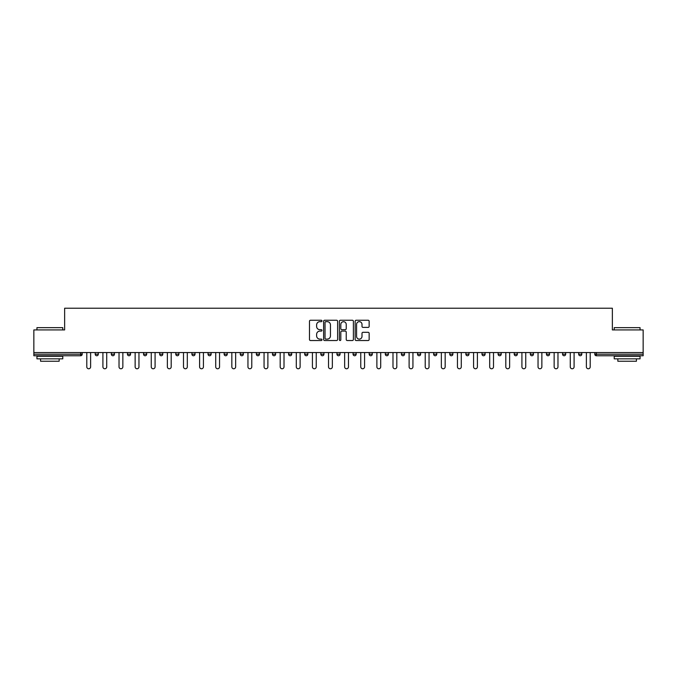 <?xml version="1.0" encoding="UTF-8"?>
<svg xmlns="http://www.w3.org/2000/svg" width="677" height="677" viewBox="0 0 677 677"><rect width="100%" height="100%" fill="white"/><g stroke="black" fill="none" stroke-linecap="round" stroke-linejoin="round"><path stroke-width="1.02" d="M321.973 320.957A0.711 0.711 0 0 0 321.262 320.246L310.489 320.246A1.015 1.015 0 0 0 309.474 321.262L309.474 339.515A1.015 1.015 0 0 0 310.489 340.531L321.262 340.531A0.711 0.711 0 0 0 321.973 339.82A0.711 0.711 0 0 0 321.262 339.109L319.866 339.109A3.241 3.241 0 0 1 316.624 335.868L316.624 334.345A3.241 3.241 0 0 1 319.866 331.104L321.262 331.104A0.711 0.711 0 0 0 321.973 330.393A0.711 0.711 0 0 0 321.262 329.682L319.866 329.682A3.241 3.241 0 0 1 316.624 326.432L316.624 324.918A3.241 3.241 0 0 1 319.866 321.668L321.262 321.668A0.711 0.711 0 0 0 321.973 320.957M368.136 327.397A1.015 1.015 0 0 0 369.151 326.382L369.151 321.262A1.015 1.015 0 0 0 368.136 320.246L356.17 320.246A1.015 1.015 0 0 0 355.154 321.262L355.154 339.515A1.015 1.015 0 0 0 356.17 340.531L368.136 340.531A1.015 1.015 0 0 0 369.151 339.515L369.151 333.329A1.015 1.015 0 0 0 368.136 332.314L363.016 332.314A1.015 1.015 0 0 0 362 333.329L362 336.401A2.716 2.716 0 0 1 359.284 339.109A2.716 2.716 0 0 1 356.576 336.401L356.576 324.385A2.716 2.716 0 0 1 359.284 321.668A2.716 2.716 0 0 1 362 324.385L362 326.382A1.015 1.015 0 0 0 363.016 327.397L368.136 327.397M33.85 352.548L33.85 329.927L64.637 329.927L64.637 308.23L612.363 308.23L612.363 329.927L643.15 329.927L643.15 352.548L33.85 352.548L33.85 354.206L80.648 354.206L80.648 352.548M337.611 321.262A1.015 1.015 0 0 0 336.596 320.246L324.63 320.246A1.015 1.015 0 0 0 323.623 321.262L323.623 339.515A1.015 1.015 0 0 0 324.63 340.531L336.596 340.531A1.015 1.015 0 0 0 337.611 339.515L337.611 321.262M340.404 320.246L352.37 320.246A1.015 1.015 0 0 1 353.377 321.262L353.377 339.515A1.015 1.015 0 0 1 352.37 340.531L347.242 340.531A1.015 1.015 0 0 1 346.235 339.515L346.235 332.111A1.015 1.015 0 0 0 345.219 331.104L341.817 331.104A1.015 1.015 0 0 0 340.81 332.111L340.81 339.82A0.711 0.711 0 0 1 340.099 340.531A0.711 0.711 0 0 1 339.389 339.82L339.389 321.262A1.015 1.015 0 0 1 340.404 320.246M82.196 352.548L82.196 354.206A1.549 1.549 0 0 1 80.648 355.755L33.85 355.755L33.85 354.206M643.15 352.548L643.15 355.755L596.352 355.755A1.549 1.549 0 0 1 594.804 354.206L594.804 352.548M98.309 352.548L98.309 354.206L95.212 354.206A1.549 1.549 0 0 0 96.76 355.755A1.549 1.549 0 0 1 95.212 354.206L95.212 352.548M80.648 355.755A1.549 1.549 0 0 0 82.196 354.206L80.648 354.206L80.648 355.755M111.333 352.548L111.333 354.206L111.333 352.548M114.43 352.548L114.43 354.206L114.43 352.548M130.543 352.548L130.543 354.206L127.445 354.206A1.549 1.549 0 0 0 128.994 355.755A1.549 1.549 0 0 1 127.445 354.206L127.445 352.548M143.558 352.548L143.558 354.206L143.558 352.548M146.664 352.548L146.664 354.206L146.664 352.548M162.776 354.206A1.549 1.549 0 0 1 161.228 355.755A1.549 1.549 0 0 0 162.776 354.206L162.776 352.548L162.776 354.206L159.679 354.206A1.549 1.549 0 0 0 161.228 355.755A1.549 1.549 0 0 1 159.679 354.206L159.679 352.548M178.889 352.548L178.889 354.206A1.549 1.549 0 0 1 177.34 355.755A1.549 1.549 0 0 1 175.792 354.206L175.792 352.548M191.913 354.206L195.01 354.206L195.01 352.548L195.01 354.206A1.549 1.549 0 0 1 193.461 355.755A1.549 1.549 0 0 1 191.913 354.206L191.913 352.548M208.025 354.206L211.122 354.206L211.122 352.548L211.122 354.206A1.549 1.549 0 0 1 209.574 355.755A1.549 1.549 0 0 1 208.025 354.206L208.025 352.548M227.235 352.548L227.235 354.206A1.549 1.549 0 0 1 225.686 355.755A1.549 1.549 0 0 1 224.138 354.206L224.138 352.548M240.259 352.548L240.259 354.206L240.259 352.548M243.356 352.548L243.356 354.206L243.356 352.548M259.469 352.548L259.469 354.206A1.549 1.549 0 0 1 257.92 355.755A1.549 1.549 0 0 1 256.371 354.206L256.371 352.548M272.484 352.548L272.484 354.206L272.484 352.548M275.59 352.548L275.59 354.206A1.549 1.549 0 0 1 274.041 355.755A1.549 1.549 0 0 1 272.484 354.206L275.59 354.206M291.702 352.548L291.702 354.206L288.605 354.206A1.549 1.549 0 0 0 290.154 355.755A1.549 1.549 0 0 1 288.605 354.206L288.605 352.548M304.718 354.206L307.815 354.206L307.815 352.548L307.815 354.206A1.549 1.549 0 0 1 306.266 355.755A1.549 1.549 0 0 1 304.718 354.206L304.718 352.548M320.839 354.206L323.936 354.206L323.936 352.548L323.936 354.206A1.549 1.549 0 0 1 322.387 355.755A1.549 1.549 0 0 1 320.839 354.206L320.839 352.548M340.049 352.548L340.049 354.206A1.549 1.549 0 0 1 338.5 355.755A1.549 1.549 0 0 1 336.951 354.206L336.951 352.548M354.613 355.755A1.549 1.549 0 0 0 356.161 354.206L356.161 352.548L356.161 354.206A1.549 1.549 0 0 1 354.613 355.755A1.549 1.549 0 0 1 353.064 354.206L353.064 352.548M372.282 352.548L372.282 354.206A1.549 1.549 0 0 1 370.734 355.755A1.549 1.549 0 0 1 369.185 354.206L369.185 352.548M388.395 352.548L388.395 354.206A1.549 1.549 0 0 1 386.846 355.755A1.549 1.549 0 0 1 385.298 354.206L385.298 352.548M401.41 352.548L401.41 354.206L401.41 352.548M404.516 352.548L404.516 354.206A1.549 1.549 0 0 1 402.959 355.755A1.549 1.549 0 0 1 401.41 354.206L404.516 354.206M417.531 352.548L417.531 354.206L417.531 352.548M420.629 352.548L420.629 354.206A1.549 1.549 0 0 1 419.08 355.755A1.549 1.549 0 0 1 417.531 354.206L420.629 354.206A1.549 1.549 0 0 1 419.08 355.755M433.644 352.548L433.644 354.206L433.644 352.548M436.741 352.548L436.741 354.206A1.549 1.549 0 0 1 435.193 355.755A1.549 1.549 0 0 1 433.644 354.206A1.549 1.549 0 0 0 435.193 355.755A1.549 1.549 0 0 0 436.741 354.206L433.644 354.206A1.549 1.549 0 0 0 435.193 355.755M449.765 352.548L449.765 354.206L449.765 352.548M452.862 352.548L452.862 354.206A1.549 1.549 0 0 1 451.314 355.755A1.549 1.549 0 0 1 449.765 354.206A1.549 1.549 0 0 0 451.314 355.755A1.549 1.549 0 0 0 452.862 354.206L449.765 354.206A1.549 1.549 0 0 0 451.314 355.755M467.426 355.755A1.549 1.549 0 0 0 468.975 354.206L468.975 352.548L468.975 354.206A1.549 1.549 0 0 1 467.426 355.755A1.549 1.549 0 0 1 465.878 354.206L465.878 352.548M485.087 352.548L485.087 354.206L481.99 354.206A1.549 1.549 0 0 0 483.539 355.755A1.549 1.549 0 0 1 481.99 354.206L481.99 352.548M501.208 352.548L501.208 354.206A1.549 1.549 0 0 1 499.66 355.755A1.549 1.549 0 0 1 498.111 354.206L498.111 352.548M514.224 352.548L514.224 354.206L514.224 352.548M517.321 352.548L517.321 354.206L517.321 352.548M533.442 352.548L533.442 354.206A1.549 1.549 0 0 1 531.885 355.755A1.549 1.549 0 0 1 530.336 354.206L530.336 352.548M549.555 352.548L549.555 354.206L546.457 354.206A1.549 1.549 0 0 0 548.006 355.755A1.549 1.549 0 0 1 546.457 354.206L546.457 352.548M565.667 352.548L565.667 354.206A1.549 1.549 0 0 1 564.119 355.755A1.549 1.549 0 0 1 562.57 354.206L562.57 352.548M581.788 352.548L581.788 354.206L578.691 354.206A1.549 1.549 0 0 0 580.24 355.755A1.549 1.549 0 0 1 578.691 354.206L578.691 352.548M96.76 355.755A1.549 1.549 0 0 0 98.309 354.206A1.549 1.549 0 0 1 96.76 355.755A1.549 1.549 0 0 1 95.212 354.206M112.881 355.755A1.549 1.549 0 0 1 111.333 354.206L114.43 354.206A1.549 1.549 0 0 1 112.881 355.755M128.994 355.755A1.549 1.549 0 0 0 130.543 354.206A1.549 1.549 0 0 1 128.994 355.755A1.549 1.549 0 0 1 127.445 354.206M145.115 355.755A1.549 1.549 0 0 1 143.558 354.206A1.549 1.549 0 0 0 145.115 355.755A1.549 1.549 0 0 0 146.664 354.206A1.549 1.549 0 0 1 145.115 355.755A1.549 1.549 0 0 1 143.558 354.206L146.664 354.206M241.807 355.755A1.549 1.549 0 0 1 240.259 354.206L243.356 354.206A1.549 1.549 0 0 1 241.807 355.755M288.605 354.206A1.549 1.549 0 0 0 290.154 355.755A1.549 1.549 0 0 0 291.702 354.206M481.99 354.206A1.549 1.549 0 0 0 483.539 355.755A1.549 1.549 0 0 0 485.087 354.206M515.772 355.755A1.549 1.549 0 0 1 514.224 354.206A1.549 1.549 0 0 0 515.772 355.755A1.549 1.549 0 0 0 517.321 354.206A1.549 1.549 0 0 1 515.772 355.755A1.549 1.549 0 0 1 514.224 354.206L517.321 354.206M546.457 354.206A1.549 1.549 0 0 0 548.006 355.755A1.549 1.549 0 0 0 549.555 354.206M580.24 355.755A1.549 1.549 0 0 0 581.788 354.206A1.549 1.549 0 0 1 580.24 355.755A1.549 1.549 0 0 1 578.691 354.206M325.747 321.668A0.711 0.711 0 0 0 325.036 322.379L325.036 338.398A0.711 0.711 0 0 0 325.747 339.109L327.219 339.109A3.241 3.241 0 0 0 330.461 335.868L330.461 324.918A3.241 3.241 0 0 0 327.219 321.668L325.747 321.668M346.235 324.435A2.716 2.716 0 0 0 343.518 321.719A2.716 2.716 0 0 0 340.81 324.435L340.81 328.667A1.015 1.015 0 0 0 341.817 329.682L345.219 329.682A1.015 1.015 0 0 0 346.235 328.667L346.235 324.435M86.791 352.548L86.791 366.858A1.913 1.913 0 0 0 88.704 368.77A1.913 1.913 0 0 0 90.616 366.858L90.616 352.548M102.912 352.548L102.912 366.858A1.913 1.913 0 0 0 104.825 368.77A1.913 1.913 0 0 0 106.729 366.858L106.729 352.548M119.025 352.548L119.025 366.858A1.913 1.913 0 0 0 120.938 368.77A1.913 1.913 0 0 0 122.85 366.858L122.85 352.548M135.138 352.548L135.138 366.858A1.913 1.913 0 0 0 137.05 368.77A1.913 1.913 0 0 0 138.963 366.858L138.963 352.548M151.259 352.548L151.259 366.858A1.913 1.913 0 0 0 153.171 368.77A1.913 1.913 0 0 0 155.084 366.858L155.084 352.548M167.371 352.548L167.371 366.858A1.913 1.913 0 0 0 169.284 368.77A1.913 1.913 0 0 0 171.196 366.858L171.196 352.548M36.947 327.651L62.775 327.651L36.947 327.651L36.947 329.927M62.775 358.852L36.947 358.852L36.947 356.271L62.775 356.271L62.775 358.852M59.161 358.852L59.161 361.23L40.561 361.23L40.561 358.852M614.225 327.651L640.053 327.651L614.225 327.651L614.225 329.927M640.053 358.852L614.225 358.852L614.225 356.271L640.053 356.271L640.053 358.852M636.439 358.852L636.439 361.23L617.839 361.23L617.839 358.852M183.492 352.548L183.492 366.858A1.913 1.913 0 0 0 185.396 368.77A1.913 1.913 0 0 0 187.309 366.858L187.309 352.548M199.605 352.548L199.605 366.858A1.913 1.913 0 0 0 201.518 368.77A1.913 1.913 0 0 0 203.43 366.858L203.43 352.548M215.718 352.548L215.718 366.858A1.913 1.913 0 0 0 217.63 368.77A1.913 1.913 0 0 0 219.543 366.858L219.543 352.548M231.839 352.548L231.839 366.858A1.913 1.913 0 0 0 233.751 368.77A1.913 1.913 0 0 0 235.655 366.858L235.655 352.548M247.951 352.548L247.951 366.858A1.913 1.913 0 0 0 249.864 368.77A1.913 1.913 0 0 0 251.776 366.858L251.776 352.548M264.064 352.548L264.064 366.858A1.913 1.913 0 0 0 265.976 368.77A1.913 1.913 0 0 0 267.889 366.858L267.889 352.548M280.185 352.548L280.185 366.858A1.913 1.913 0 0 0 282.097 368.77A1.913 1.913 0 0 0 284.01 366.858L284.01 352.548M296.298 352.548L296.298 366.858A1.913 1.913 0 0 0 298.21 368.77A1.913 1.913 0 0 0 300.123 366.858L300.123 352.548M312.419 352.548L312.419 366.858A1.913 1.913 0 0 0 314.323 368.77A1.913 1.913 0 0 0 316.235 366.858L316.235 352.548M328.531 352.548L328.531 366.858A1.913 1.913 0 0 0 330.444 368.77A1.913 1.913 0 0 0 332.356 366.858L332.356 352.548M344.644 352.548L344.644 366.858A1.913 1.913 0 0 0 346.556 368.77A1.913 1.913 0 0 0 348.469 366.858L348.469 352.548M360.765 352.548L360.765 366.858A1.913 1.913 0 0 0 362.677 368.77A1.913 1.913 0 0 0 364.581 366.858L364.581 352.548M376.877 352.548L376.877 366.858A1.913 1.913 0 0 0 378.79 368.77A1.913 1.913 0 0 0 380.702 366.858L380.702 352.548M392.99 352.548L392.99 366.858A1.913 1.913 0 0 0 394.903 368.77A1.913 1.913 0 0 0 396.815 366.858L396.815 352.548M409.111 352.548L409.111 366.858A1.913 1.913 0 0 0 411.024 368.77A1.913 1.913 0 0 0 412.936 366.858L412.936 352.548M425.224 352.548L425.224 366.858A1.913 1.913 0 0 0 427.136 368.77A1.913 1.913 0 0 0 429.049 366.858L429.049 352.548M441.345 352.548L441.345 366.858A1.913 1.913 0 0 0 443.249 368.77A1.913 1.913 0 0 0 445.161 366.858L445.161 352.548M457.457 352.548L457.457 366.858A1.913 1.913 0 0 0 459.37 368.77A1.913 1.913 0 0 0 461.282 366.858L461.282 352.548M473.57 352.548L473.57 366.858A1.913 1.913 0 0 0 475.482 368.77A1.913 1.913 0 0 0 477.395 366.858L477.395 352.548M489.691 352.548L489.691 366.858A1.913 1.913 0 0 0 491.604 368.77A1.913 1.913 0 0 0 493.508 366.858L493.508 352.548M505.804 352.548L505.804 366.858A1.913 1.913 0 0 0 507.716 368.77A1.913 1.913 0 0 0 509.629 366.858L509.629 352.548M521.916 352.548L521.916 366.858A1.913 1.913 0 0 0 523.829 368.77A1.913 1.913 0 0 0 525.741 366.858L525.741 352.548M538.037 352.548L538.037 366.858A1.913 1.913 0 0 0 539.95 368.77A1.913 1.913 0 0 0 541.862 366.858L541.862 352.548M554.15 352.548L554.15 366.858A1.913 1.913 0 0 0 556.062 368.77A1.913 1.913 0 0 0 557.975 366.858L557.975 352.548M570.271 352.548L570.271 366.858A1.913 1.913 0 0 0 572.175 368.77A1.913 1.913 0 0 0 574.088 366.858L574.088 352.548M586.384 352.548L586.384 366.858A1.913 1.913 0 0 0 588.296 368.77A1.913 1.913 0 0 0 590.209 366.858L590.209 352.548M596.352 352.548L596.352 354.206L643.15 354.206M594.804 354.206L596.352 354.206L596.352 355.755M161.228 355.755A1.549 1.549 0 0 1 159.679 354.206M178.889 354.206L175.792 354.206M227.235 354.206L224.138 354.206M259.469 354.206L256.371 354.206M340.049 354.206L336.951 354.206M356.161 354.206L353.064 354.206M372.282 354.206L369.185 354.206M388.395 354.206L385.298 354.206M468.975 354.206L465.878 354.206M501.208 354.206L498.111 354.206M533.442 354.206L530.336 354.206M565.667 354.206L562.57 354.206M62.775 329.927L62.775 327.651M56.885 356.271L56.885 355.755M42.837 356.271L42.837 355.755M640.053 329.927L640.053 327.651M634.163 356.271L634.163 355.755M620.115 356.271L620.115 355.755"/></g></svg>
